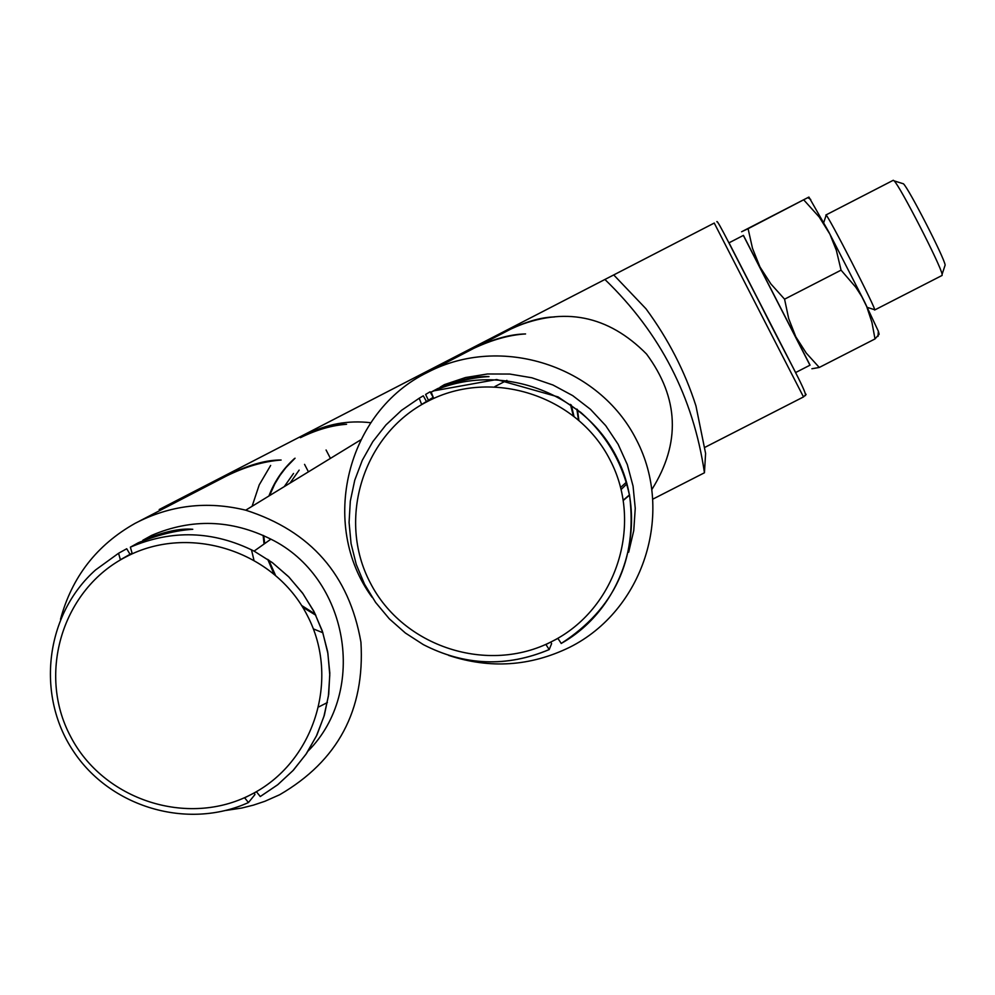 <?xml version="1.0" encoding="UTF-8"?>
<svg xmlns="http://www.w3.org/2000/svg" width="995" height="995" viewBox="0 0 995 995"><rect width="100%" height="100%" fill="white"/><g stroke="black" fill="none" stroke-linecap="round" stroke-linejoin="round"><path stroke-width="1.49" d="M809.955 365.202L743.34 235.429M811.895 368.759L819.271 367.453L806.236 353.063L795.789 336.758L788.687 318.599L784.57 299.172L770.876 283.923L759.956 266.946L752.494 248.327L748.091 228.713L741.586 231.773L808.873 197.072L748.091 228.713M225.728 810.477L241.685 808.052L253.426 805.129L264.894 801.286L279.632 794.756C337.902 760.901 365.003 710.044 360.936 642.185C349.183 575.048 310.788 531.044 245.728 510.186C206.985 500.721 170.095 505.112 135.046 523.382C96.826 544.937 71.988 576.876 60.521 619.213M300.39 437.7C316.46 429.803 331.857 425.325 346.571 424.28C334.544 424.193 320.39 428.024 304.134 435.748M139.437 521.106L226.661 475.908C245.454 466.667 263.6 461.381 281.112 460.038L281.125 460.038C267.157 459.827 250.578 464.292 231.412 473.433M448.646 655.394C490.112 669.063 530.434 666.364 569.613 647.31C643.243 610.607 674.834 513.395 636.439 439.827C599.127 365.725 501.157 334.034 427.937 372.192C346.534 411.283 318.761 524.738 372.13 597.348M427.937 372.192L473.869 348.3C492.438 339.643 509.664 334.867 525.571 333.947C511.032 334.133 494.328 338.648 475.448 347.479L510.771 329.096C526.591 321.733 541.205 317.679 554.65 316.932C542.2 317.156 527.959 321.012 511.915 328.512L512.214 328.35M254.173 792.965L254.969 794.57L248.451 802.542C187.495 830.253 109.972 807.281 73.07 750.715C35.696 694.473 45.509 614.45 95.595 569.924L118.554 553.27L120.407 559.75L132.235 553.655L130.357 547.175L138.367 542.735C157.857 534.887 175.991 530.397 192.781 529.29C180.157 528.109 163.516 531.765 142.857 540.248L151.613 535.397C191.699 518.271 231.462 519.527 270.901 539.166L254.086 551.118C213.179 530.733 171.936 529.427 130.357 547.175M132.036 553.27L130.022 554.302L126.726 548.742L118.554 553.27M140.494 541.79L131.477 546.566M550.782 642.049L551.603 643.653L549.215 649.561L545.919 644.524L551.914 641.476C616.315 609.35 643.802 524.265 610.084 460.013C577.311 395.289 491.542 367.789 427.639 401.383L433.633 398.286L431.171 392.067L437.924 388.473C457.153 381.16 474.18 377.204 489.005 376.632C476.145 376.048 459.852 379.568 440.113 387.179L444.379 384.63L440.113 387.179M433.447 397.9L426.457 401.495L423.31 395.811L419.206 398.236L421.656 404.467L427.639 401.383C363.237 434.007 336.559 519.091 370.277 582.821C403.037 647.048 487.998 674.56 551.914 641.476L557.909 638.417L561.242 643.429C624.387 607.982 650.158 522.91 617.024 457.849C584.687 392.403 500.597 361.658 434.019 390.811L431.171 392.067M427.663 393.236L430.101 391.794L425.611 394.443L428.435 400.276L433.36 397.739M260.267 796.547L277.58 784.844L292.916 770.652L305.938 754.297L316.335 736.138L323.885 716.574L328.4 696.052L329.78 675.058L327.902 653.479L322.716 632.385L314.345 612.298L303.002 593.716L288.948 577.063L272.506 562.747L254.086 551.118L272.282 562.573L288.55 576.652L302.517 593.008L313.86 611.266L322.305 630.992L327.666 651.737L329.818 673.006L328.698 694.311L324.37 715.144L316.92 735.031L306.51 753.514L293.413 770.155L277.916 784.582L260.267 796.535L256.474 791.796L244.633 797.816L248.451 802.542M308.139 751.014C368.15 690.642 348.461 577.262 270.901 539.166M628.678 552.213L633.765 530.559L635.245 508.346L633.069 486.157L627.31 464.603L618.106 444.243L605.706 425.636L590.433 409.281L572.71 395.624L553.009 385.028L531.852 377.777L509.826 374.058L487.5 373.983L465.486 377.54L444.379 384.63M426.457 401.495L421.656 404.467M430.101 391.794L433.173 397.366M433.024 397.44L428.435 400.276M130.022 554.302L120.407 559.75M653.093 499.005L704.448 472.774C693.341 397.179 660.158 332.74 604.91 279.471L159.188 509.527L159.747 510.584M604.91 279.471L613.728 274.931L645.954 308.748C668.23 338.996 684.896 371.384 695.953 405.91L705.592 453.372L704.448 472.774M714.298 223.029L613.728 274.931M704.796 447.402L803.5 396.93L806.137 394.306M506.915 380.364L494.925 386.533M573.269 415.475L570.409 404.393M795.59 372.565L728.987 242.83L743.427 235.38L810.054 365.153L795.59 372.565M304.557 464.366L308.438 471.841M326.074 450.001L330.44 458.384M299.159 470.113L290.005 483.11M620.644 487.438L626.514 482.077M293.537 473.446L284.259 486.617M621.154 489.453L626.999 483.806M295.055 458.21L285.938 467.575L280.005 475.374L274.906 483.744L269.508 495.634M263.774 535.658L264.67 543.593M268.75 560.036L275.329 574.948M301.56 605.433L315.328 614.176M294.483 458.533C282.941 468.956 274.409 481.443 268.911 496.007M263.115 535.36L264.061 544.029M267.755 559.352L273.787 573.63M302.629 607.161L315.85 615.246M623.355 500.112L629.561 494.813M623.392 500.361L629.611 495.025M573.891 415.972L571.304 405.015M578.418 419.728L576.864 409.094M803.823 199.97L819.271 217.097L829.917 234.186L836.335 250.267L841.061 270.155L855.799 287.257L861.819 296.634L866.732 306.634L871.956 322.442L875.015 338.934L819.271 367.453M875.015 338.934L879.132 334.233L878.336 331.173L864.431 301.572L828.599 231.624L808.923 197.072M841.061 270.155L784.57 299.172M944.84 265.988L945.15 265.031C944.193 257.531 908.771 188.528 903.448 183.801L902.564 183.515M942.078 275.441L942.103 274.284C940.959 265.839 900.102 186.252 894.144 180.879L893.274 180.282L825.862 215.007C826.186 211.338 877.503 311.311 874.642 310.005L874.543 309.992M370.762 422.726C347.877 420.064 326.285 424.081 306.012 434.79M270.652 465.436L259.222 484.876L252.096 506.281M251.474 549.762L253.862 559.775M313.35 628.89L322.89 632.758M652.048 489.229C680.829 443.049 678.988 397.988 646.526 354.021C608.082 315.154 563.767 306.36 513.594 327.641M419.206 398.236L401.557 410.313L385.973 424.915L372.777 441.693L362.292 460.287L354.742 480.237L350.315 501.119L349.071 522.425L351.073 543.68L356.247 564.414L364.493 584.14L375.6 602.41L389.319 618.828L405.351 632.994L423.323 644.611C464.565 665.779 506.517 667.434 549.178 649.561M126.315 556.702C62.76 588.903 36.803 673.13 70.508 736.35C103.269 800.042 187.483 827.454 250.553 794.806C314.109 763.103 340.862 678.864 307.144 615.159C274.371 550.969 189.373 523.557 126.315 556.702M803.5 396.93L714.236 223.054M795.614 372.553L729.012 242.817M578.841 420.101L577.461 409.567M360.688 439.889L245.728 510.186M437.924 388.473L434.019 390.811L496.679 379.53L558.133 396.93L580.794 412.403C606.49 435.064 622.808 463.123 629.736 496.567C637.26 559.936 614.412 608.903 561.18 643.491M423.323 644.611C464.59 665.829 506.554 667.483 549.215 649.573M716.823 221.723C717.084 218.651 732.892 251.026 759.434 302.306C785.204 353.722 806.597 391.321 805.527 395.612M327.392 702.532L319.072 706.773M903.448 183.801L894.144 180.879M945.15 265.031L942.103 274.284M942.116 275.428L874.642 310.005M867.279 307.393L874.132 309.557M823.736 222.557L825.974 215.753M810.726 199.473L807.903 197.707M878.336 331.173L878 336.397"/></g></svg>
